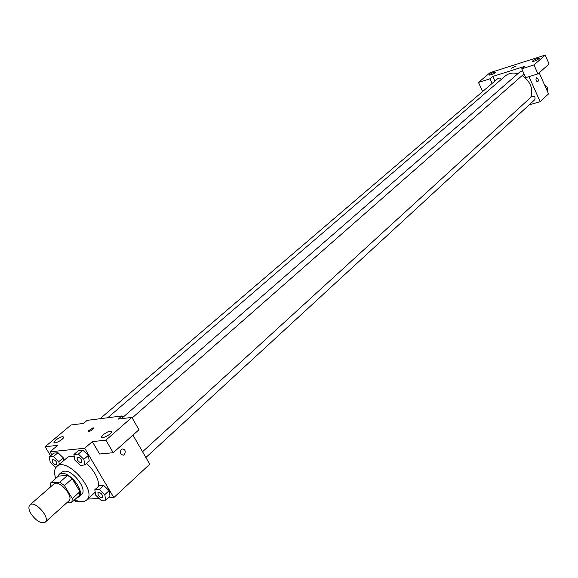 <?xml version="1.0" encoding="UTF-8"?>
<svg xmlns="http://www.w3.org/2000/svg" width="578" height="578" viewBox="0 0 578 578"><rect width="100%" height="100%" fill="white"/><g stroke="black" fill="none" stroke-linecap="round" stroke-linejoin="round"><path stroke-width="0.87" d="M31.053 513.893C28.647 509.731 28.271 506.74 29.919 504.941C34.759 499.919 50.763 517.967 45.207 522.172C41.052 523.87 36.335 521.11 31.053 513.893M29.919 504.941L53.783 484.053C58.725 478.96 74.439 496.683 68.789 500.974L45.207 522.172M67.077 502.513L71.853 502.246L72.264 498.576L64.454 485.571L59.816 482.204L50.676 482.883L50.532 486.9M59.816 482.204L67.59 475.376L58.443 476.113L50.676 482.883M67.59 475.376L72.214 478.714L64.454 485.571M71.853 502.246L79.526 495.332L79.952 491.668L72.214 478.714M76.73 497.853L78.984 496.856C85.407 492.167 70.502 472.024 61.615 473.44L59.093 474.43L57.8 476.669M59.093 474.43L61.665 472.19L64.194 471.193C73.081 469.762 87.95 489.869 81.512 494.573L78.984 496.856M79.952 491.668L72.264 498.576M55.748 478.461C53.884 472.934 54.231 468.953 56.788 466.518C66.73 456.317 97.877 491.437 86.563 500.086C83.853 502.325 79.88 502.203 74.649 499.724M56.788 466.518L67.778 457.126L70.646 456.201L74.23 456.425M86.599 463.397C94.698 471.193 98.73 478.801 98.672 486.228M108.079 497.918L113.823 497.579L84.706 448.246L50.04 451.808L51.796 454.742M87.646 499.103L99.084 498.438M59.332 464.322L58.833 461.649L63.291 457.812L63.775 460.478L63.291 457.812L57.959 452.704L53.675 453.138L49.209 456.945L50.257 462.443L55.885 467.515M84.822 464.958L89.265 461.042L88.318 455.399L82.849 450.183L78.37 450.638L73.897 454.518L74.887 460.153L80.328 465.355L84.822 464.958L83.853 459.315L78.37 454.077L73.897 454.518M105.666 500.143L110.001 496.134L109.126 490.657L103.693 485.462L99.17 485.773L94.806 489.739L95.724 495.216L101.128 500.404L105.666 500.143L104.777 494.66L99.322 489.443L94.806 489.739M124.299 454.698L123.511 455.175C119.783 454.265 119.27 452.177 121.98 448.904C125.274 449.287 126.047 451.223 124.299 454.698C126.047 451.223 125.274 449.287 121.98 448.904C119.27 452.177 119.783 454.265 123.511 455.175L124.299 454.698M113.223 452.704L105.897 440.161L131.871 417.395L138.966 429.743L113.223 452.704L99.604 454.019L92.328 441.628L84.706 448.246M132.954 435.104L149.745 464.221L113.823 497.579M123.352 418.458L121.9 415.95L118.28 419.093L131.871 417.395M103.216 434.714L101.576 436.802C100.637 439.728 111.2 434.555 111.626 431.882C110.738 430.386 107.934 431.333 103.216 434.714M92.328 441.628L105.897 440.161M121.9 415.95L87.126 420.365L83.514 423.428L71 424.989L45.156 446.722L50.582 455.775M45.156 446.722L57.627 445.378L50.04 451.808M55.741 440.075L54.021 442.163C53.097 444.887 63.255 439.771 63.688 437.293C62.901 435.949 60.257 436.874 55.741 440.075M93.715 427.98L93.036 427.821L93.737 428.247C91.447 430.74 89.547 431.679 88.029 431.072L93.029 427.814L88.058 431.34M107.775 417.742L505.244 76.007C508.719 73.175 512.924 72.409 517.859 73.695M522.346 75.675C530.553 81.664 533.378 88.882 530.814 97.342M122.767 417.453L520.677 71.246L522.779 71.116M524.029 73.926L132.174 417.923M100.066 418.725L498.077 78.326L499.789 78.073L501.249 79.446M142.549 451.743L531.839 96.41C534.556 95.912 535.553 96.988 534.823 99.654L145.88 457.523M492.817 76.433L524.47 66.434L521.746 68.796L533.971 64.946L545.213 55.098L490.072 72.676L478.483 82.423L490.043 78.781L492.817 76.433L494.905 81.036M529.159 104.864L540.141 101.67L529.022 76.664M515.352 66.419L511.422 68.182M532.887 60.791C535.922 58.826 538.082 58.01 539.361 58.342C536.94 60.401 534.65 61.384 532.49 61.304L532.887 60.791M489.653 74.526C492.608 72.626 494.667 71.838 495.845 72.156C493.489 74.157 491.286 75.126 489.219 75.068L489.653 74.526M483.656 90.652L482.413 91.035L478.483 82.423M492.138 83.398L490.043 78.781M521.746 68.796L525.705 77.683L537.937 73.912L549.1 63.956L545.213 55.098M537.937 73.912L533.971 64.946M540.141 101.67L548.515 93.896L539.18 72.799M537.981 81.729L537.786 81.859C535.972 81.079 535.531 79.721 536.471 77.777C538.14 78.341 538.645 79.656 537.981 81.729C538.645 79.656 538.14 78.341 536.471 77.777C535.531 79.721 535.972 81.079 537.786 81.859L537.981 81.729M547.315 91.194L547.619 87.437L544.454 84.713M547.619 87.437L546.224 88.723M74.287 500.049L76.123 501.812L80.277 501.574M97.942 492.456L97.964 492.442C101.085 492.629 102.595 494.298 102.501 497.434L102.494 497.441C101.186 498.026 99.756 497.232 98.195 495.079L97.942 492.456C101.063 492.651 102.581 494.313 102.479 497.456L102.479 497.456M110.001 496.134L109.126 490.657L104.777 494.66M109.126 490.657L103.693 485.462L99.322 489.443M103.693 485.462L99.17 485.773M58.833 461.649L53.487 456.519L49.209 456.945M52.352 459.532L52.352 459.532C55.416 459.821 56.868 461.497 56.709 464.56L56.695 464.575C55.459 465.095 54.094 464.315 52.605 462.241L52.331 459.546C55.394 459.842 56.854 461.519 56.695 464.575M63.291 457.812L57.959 452.704L53.487 456.519M57.959 452.704L53.675 453.138M77.112 457.176L77.112 457.176C80.277 457.415 81.773 459.12 81.599 462.292L81.577 462.306C80.284 462.862 78.875 462.075 77.336 459.936L77.091 457.191C80.263 457.436 81.758 459.142 81.577 462.306M89.265 461.042L88.318 455.399L83.853 459.315M88.318 455.399L82.849 450.183L78.37 454.077M82.849 450.183L78.37 450.638M95.218 492.21L86.563 500.086M101.576 436.802L102.031 437.575M54.021 442.163L54.433 442.856"/></g></svg>
